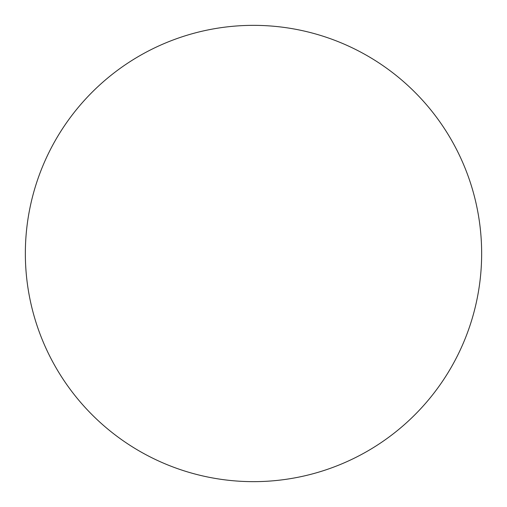 <?xml version="1.0" encoding="UTF-8"?>
<svg xmlns="http://www.w3.org/2000/svg" width="507" height="507" viewBox="0 0 507 507"><rect width="100%" height="100%" fill="white"/><g stroke="black" fill="none" stroke-linecap="round" stroke-linejoin="round"><path stroke-width="0.76" d="M25.35 253.5A228.15 228.15 0 0 0 253.5 481.65A228.15 228.15 0 0 0 481.65 253.5A228.15 228.15 0 0 0 253.5 25.35A228.15 228.15 0 0 0 25.35 253.5"/></g></svg>

